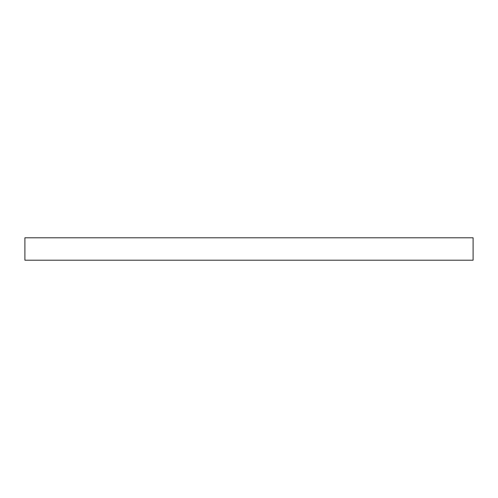 <?xml version="1.0" encoding="UTF-8"?>
<svg xmlns="http://www.w3.org/2000/svg" width="498" height="498" viewBox="0 0 498 498"><rect width="100%" height="100%" fill="white"/><g stroke="black" fill="none" stroke-linecap="round" stroke-linejoin="round"><path stroke-width="0.75" d="M249 237.795L473.1 237.795L473.1 260.205L24.9 260.205L24.9 237.795L249 237.795"/></g></svg>
